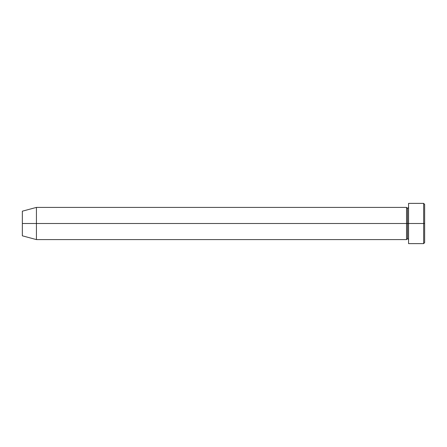 <?xml version="1.0" encoding="UTF-8"?>
<svg xmlns="http://www.w3.org/2000/svg" width="447" height="447" viewBox="0 0 447 447"><rect width="100%" height="100%" fill="white"/><g stroke="black" fill="none" stroke-linecap="round" stroke-linejoin="round"><path stroke-width="0.34" stroke-dasharray="2.23 1.68" d="M423.644 223.5L424.65 223.5L424.65 242.609L424.65 204.391L424.65 223.5L423.644 223.5L423.644 243.615L423.644 223.5L408.558 223.5L408.558 207.408L408.558 223.5L408.558 207.408L408.558 223.5L423.644 223.5L423.644 203.385L423.644 223.5M407.552 223.5L408.558 223.5L408.558 203.385L408.558 243.615L408.558 207.408L408.558 239.592L408.558 223.5L408.558 239.592L408.558 223.5L408.558 239.592L408.558 223.5L407.552 223.5L407.552 208.414L407.552 238.586L407.552 223.5L406.546 223.5L406.546 207.408L406.546 223.5L407.552 223.5L407.552 238.586L407.552 223.5M406.546 207.408L406.546 223.5L22.35 223.5L22.35 211.18L22.35 235.82L22.35 223.5L36.431 223.5L36.431 239.592L36.431 223.5L406.546 223.5L406.546 239.592M36.431 223.5L36.431 207.408L36.431 223.5M406.546 223.5L406.546 239.592L406.546 223.5"/><path stroke-width="0.67" d="M408.558 239.592L407.552 238.586L406.546 239.592L406.546 223.5L407.552 223.5L407.552 208.414L407.552 223.5L408.558 223.5L408.558 243.615L408.558 203.385L408.558 223.5L424.65 223.5L424.65 204.391L424.65 242.609L424.65 223.5L423.644 223.5L423.644 243.615L423.644 223.5L407.552 223.5L407.552 208.414L407.552 223.5L406.546 223.5L406.546 207.408L406.546 223.5L22.35 223.5L22.35 235.82L22.35 211.18L22.35 223.5L36.431 223.5L36.431 239.592L36.431 223.5L406.546 223.5L406.546 207.408L36.431 207.408L36.431 223.5L36.431 207.408L22.35 211.18M423.644 223.5L423.644 203.385L423.644 223.5M406.546 223.5L406.546 239.592L406.546 223.5M407.552 223.5L407.552 238.586L407.552 223.5M408.558 243.615L423.644 243.615L424.65 242.609M406.546 207.408L407.552 208.414L408.558 207.408M406.546 239.592L36.431 239.592L22.35 235.82M424.65 204.391L423.644 203.385L408.558 203.385"/></g></svg>
